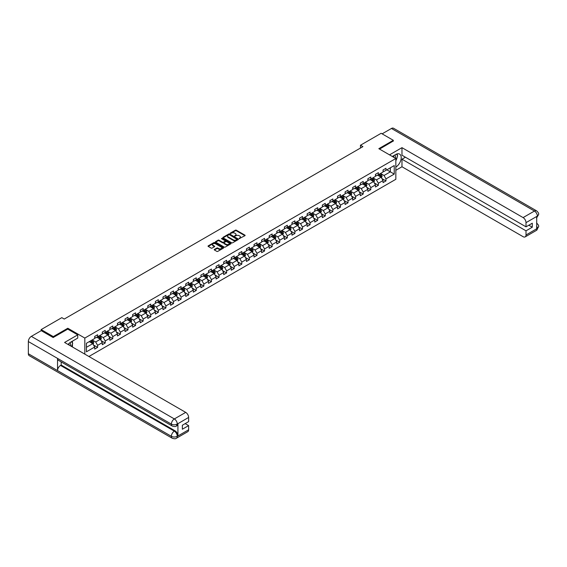 <?xml version="1.0" encoding="UTF-8"?>
<svg xmlns="http://www.w3.org/2000/svg" width="567" height="567" viewBox="0 0 567 567"><rect width="100%" height="100%" fill="white"/><g stroke="black" fill="none" stroke-linecap="round" stroke-linejoin="round"><path stroke-width="0.85" d="M239.182 238.636L244.923 235.709A0.673 0.39 0 0 0 244.923 235.156L236.326 230.195A0.673 0.39 0 0 0 235.369 230.195L230.301 233.122L230.301 233.505L231.627 233.129A2.162 1.247 0 0 1 234.681 233.129L235.397 233.54A2.162 1.247 0 0 1 236.028 234.426A2.162 1.247 0 0 1 235.397 235.305L234.738 236.07L236.063 235.695A2.162 1.247 0 0 1 239.118 235.695L239.834 236.106A2.162 1.247 0 0 1 240.472 236.985A2.162 1.247 0 0 1 239.834 237.871L239.182 238.246M214.411 249.437A0.673 0.39 0 0 0 214.411 249.983L216.821 251.379A0.673 0.39 0 0 0 217.778 251.379L223.412 248.126A0.673 0.39 0 0 0 223.412 247.573L214.815 242.612A0.673 0.39 0 0 0 213.865 242.612L208.231 245.865A0.673 0.39 0 0 0 208.231 246.418L211.144 248.098A0.673 0.39 0 0 0 212.093 248.098L214.51 246.702A0.673 0.39 0 0 0 214.51 246.156L213.064 245.32A1.807 1.042 0 0 1 212.533 244.583A1.807 1.042 0 0 1 213.646 243.619A1.807 1.042 0 0 1 215.616 243.845L221.272 247.113A1.807 1.042 0 0 1 221.803 247.85A1.807 1.042 0 0 1 220.691 248.814A1.807 1.042 0 0 1 218.72 248.587L217.778 248.041A0.673 0.39 0 0 0 216.821 248.041L214.411 249.437L214.411 249.983M67.799 329.136L67.799 328.243L53.305 336.607L41.143 329.59L41.143 330.71M67.799 328.243L84.823 338.074L395.844 158.505L395.844 179.285L88.913 356.494M393.314 141.148L393.314 140.304L378.82 148.674L395.844 158.505M393.314 140.304L381.152 133.288L360.477 145.223L360.477 148.03M41.143 329.59L61.817 317.655L64.248 319.058L362.915 146.626L360.477 145.223M231.669 242.804A0.673 0.39 0 0 0 232.626 242.804L238.26 239.55A0.673 0.39 0 0 0 238.26 238.998L229.663 234.036A0.673 0.39 0 0 0 228.714 234.036L223.079 237.29A0.673 0.39 0 0 0 223.079 237.842L231.669 242.804M221.619 238.735L230.826 243.845L225.205 247.092A0.673 0.39 0 0 1 224.248 247.092L215.651 242.13L215.651 241.577A0.673 0.39 0 0 0 215.651 242.13M215.651 241.577L218.061 240.188A0.673 0.39 0 0 1 219.018 240.188L222.505 242.201A0.673 0.39 0 0 0 223.462 242.201L225.056 241.273A0.673 0.39 0 0 0 225.056 240.72L221.428 238.629L222.101 238.239L230.833 243.286A0.673 0.39 0 0 1 230.833 243.838L230.833 243.286M84.823 354.134L84.823 338.074M93.555 345.048L97.616 347.394L97.616 345.346L102.287 342.645L102.287 344.701L105.207 343.014L105.207 340.965L109.878 338.265L109.878 340.32L112.79 338.634L112.79 336.585L117.461 333.885L117.461 335.933L120.381 334.254L120.381 332.198L125.052 329.505L125.052 331.553L127.972 329.874L127.972 327.818L132.643 325.125L132.643 327.173L135.556 325.486L135.556 323.438L140.226 320.745L140.226 322.793L143.146 321.106L143.146 319.058L147.817 316.365L147.817 318.413L150.737 316.726L150.737 314.678L155.401 311.978L155.401 314.033L158.321 312.346L158.321 310.298L162.991 307.597L162.991 309.653L165.911 307.966L165.911 305.918L170.582 303.217L170.582 305.266L173.502 303.586L173.502 301.531L178.166 298.837L178.166 300.886L181.086 299.206L181.086 297.151L185.756 294.457L185.756 296.506L188.676 294.819L188.676 292.77L193.347 290.077L193.347 292.125L196.26 290.439L196.26 288.39L200.931 285.697L200.931 287.745L203.851 286.059L203.851 284.01L208.521 281.317L208.521 283.365L211.441 281.679L211.441 279.63L216.112 276.93L216.112 278.985L219.025 277.298L219.025 275.25L223.696 272.55L223.696 274.605L226.616 272.918L226.616 270.87L231.286 268.17L231.286 270.218L234.206 268.538L234.206 266.483L238.877 263.79L238.877 265.838L241.79 264.158L241.79 262.103L246.461 259.41L246.461 261.458L249.381 259.771L249.381 257.723L254.051 255.03L254.051 257.078L256.971 255.391L256.971 253.343L261.642 250.649L261.642 252.698L264.555 251.011L264.555 248.963L269.226 246.269L269.226 248.318L272.146 246.631L272.146 244.583L276.816 241.882L276.816 243.938L279.737 242.251L279.737 240.202L284.4 237.502L284.4 239.55L287.32 237.871L287.32 235.815L291.991 233.122L291.991 235.17L294.911 233.491L294.911 231.435L299.582 228.742L299.582 230.79L302.502 229.103L302.502 227.055L307.165 224.362L307.165 226.41L310.085 224.723L310.085 222.675L314.756 219.982L314.756 222.03L317.676 220.343L317.676 218.295L322.347 215.602L322.347 217.65L325.26 215.963L325.26 213.915L329.93 211.215L329.93 213.27L332.85 211.583L332.85 209.535L337.521 206.835L337.521 208.89L340.441 207.203L340.441 205.155L345.112 202.454L345.112 204.503L348.025 202.823L348.025 200.768L352.695 198.074L352.695 200.123L355.615 198.443L355.615 196.388L360.286 193.694L360.286 195.743L363.206 194.056L363.206 192.007L367.877 189.314L367.877 191.363L370.79 189.676L370.79 187.627L375.46 184.934L375.46 186.982L378.38 185.296L378.38 183.247L383.051 180.554L383.051 182.602L385.971 180.916L385.971 178.867L394.235 174.09L394.235 165.557L390.344 167.804L390.344 171.844L394.235 174.09M97.616 347.394L94.696 349.081L94.696 347.032L86.432 351.802L86.432 343.269L94.696 338.492L94.696 336.444L97.616 334.757L97.616 336.805L102.287 334.112L102.287 332.064L105.207 330.377L105.207 332.425L109.878 329.732L109.878 327.676L112.79 325.997L112.79 328.045L117.461 325.352L117.461 323.296L120.381 321.617L120.381 323.665L125.052 320.965L125.052 318.916L127.972 317.229L127.972 319.285L132.643 316.584L132.643 314.536L135.556 312.849L135.556 314.905L140.226 312.204L140.226 310.156L143.146 308.469L143.146 310.518L147.817 307.824L147.817 305.776L150.737 304.089L150.737 306.137L155.401 303.444L155.401 301.396L158.321 299.709L158.321 301.757L162.991 299.064L162.991 297.016L165.911 295.329L165.911 297.377L170.582 294.684L170.582 292.629L173.502 290.949L173.502 292.997L178.166 290.304L178.166 288.249L181.086 286.569L181.086 288.617L185.756 285.917L185.756 283.869L188.676 282.182L188.676 284.237L193.347 281.537L193.347 279.488L196.26 277.802L196.26 279.85L200.931 277.157L200.931 275.108L203.851 273.422L203.851 275.47L208.521 272.777L208.521 270.728L211.441 269.041L211.441 271.09L216.112 268.397L216.112 266.348L219.025 264.661L219.025 266.71L223.696 264.016L223.696 261.961L226.616 260.281L226.616 262.33L231.286 259.636L231.286 257.581L234.206 255.901L234.206 257.95L238.877 255.249L238.877 253.201L241.79 251.514L241.79 253.569L246.461 250.869L246.461 248.821L249.381 247.134L249.381 249.189L254.051 246.489L254.051 244.441L256.971 242.754L256.971 244.802L261.642 242.109L261.642 240.061L264.555 238.374L264.555 240.422L269.226 237.729L269.226 235.681L272.146 233.994L272.146 236.042L276.816 233.349L276.816 231.301L279.737 229.614L279.737 231.662L284.4 228.969L284.4 226.913L287.32 225.234L287.32 227.282L291.991 224.589L291.991 222.533L294.911 220.854L294.911 222.902L299.582 220.202L299.582 218.153L302.502 216.466L302.502 218.522L307.165 215.821L307.165 213.773L310.085 212.086L310.085 214.142L314.756 211.441L314.756 209.393L317.676 207.706L317.676 209.755L322.347 207.061L322.347 205.013L325.26 203.326L325.26 205.374L329.93 202.681L329.93 200.633L332.85 198.946L332.85 200.994L337.521 198.301L337.521 196.246L340.441 194.566L340.441 196.614L345.112 193.921L345.112 191.866L348.025 190.186L348.025 192.234L352.695 189.534L352.695 187.486L355.615 185.799L355.615 187.854L360.286 185.154L360.286 183.106L363.206 181.419L363.206 183.474L367.877 180.774L367.877 178.725L370.79 177.039L370.79 179.087L375.46 176.394L375.46 174.345L378.38 172.659L378.38 174.707L383.051 172.014L383.051 169.965L385.971 168.279L385.971 170.327L394.235 165.557M96.837 337.259L100.338 339.279L95.674 341.972L92.166 339.952M94.696 337.365L95.674 337.932L97.616 336.805M95.674 341.972L97.616 345.346M100.338 339.279L102.287 342.645M104.427 332.872L107.928 334.899L103.258 337.592L99.757 335.572M102.287 332.985L103.258 333.552L105.207 332.425M103.258 337.592L105.207 340.965M107.928 334.899L109.878 338.265M112.018 328.491L115.519 330.518L110.849 333.212L107.347 331.192M109.878 328.605L110.849 329.165L112.79 328.045M110.849 333.212L112.79 336.585M115.519 330.518L117.461 333.885M119.602 324.111L123.103 326.138L118.439 328.832L114.931 326.812M117.461 324.225L118.439 324.785L120.381 323.665M118.439 328.832L120.381 332.198M123.103 326.138L125.052 329.505M127.192 319.731L130.694 321.751L126.023 324.452L122.522 322.425M125.052 319.845L126.023 320.405L127.972 319.285M126.023 324.452L127.972 327.818M130.694 321.751L132.643 325.125M134.783 315.351L138.284 317.371L133.614 320.072L130.112 318.044M132.643 315.465L133.614 316.025L135.556 314.905M133.614 320.072L135.556 323.438M138.284 317.371L140.226 320.745M142.367 310.971L145.868 312.991L141.197 315.691L137.696 313.664M140.226 311.085L141.197 311.644L143.146 310.518M141.197 315.691L143.146 319.058M145.868 312.991L147.817 316.365M149.957 306.591L153.459 308.611L148.788 311.304L145.287 309.284M147.817 306.704L148.788 307.264L150.737 306.137M148.788 311.304L150.737 314.678M153.459 308.611L155.401 311.978M157.541 302.211L161.049 304.231L156.379 306.924L152.877 304.904M155.401 302.317L156.379 302.884L158.321 301.757M156.379 306.924L158.321 310.298M161.049 304.231L162.991 307.597M165.132 297.824L168.633 299.851L163.962 302.544L160.461 300.524M162.991 297.937L163.962 298.504L165.911 297.377M163.962 302.544L165.911 305.918M168.633 299.851L170.582 303.217M172.722 293.444L176.224 295.471L171.553 298.164L168.052 296.144M170.582 293.557L171.553 294.117L173.502 292.997M171.553 298.164L173.502 301.531M176.224 295.471L178.166 298.837M180.306 289.064L183.814 291.084L179.144 293.784L175.642 291.764M178.166 289.177L179.144 289.737L181.086 288.617M179.144 293.784L181.086 297.151M183.814 291.084L185.756 294.457M187.897 284.684L191.398 286.704L186.727 289.404L183.226 287.377M185.756 284.797L186.727 285.357L188.676 284.237M186.727 289.404L188.676 292.77M191.398 286.704L193.347 290.077M195.487 280.304L198.989 282.323L194.318 285.024L190.817 282.997M193.347 280.417L194.318 280.977L196.26 279.85M194.318 285.024L196.26 288.39M198.989 282.323L200.931 285.697M203.071 275.923L206.572 277.943L201.909 280.637L198.4 278.617M200.931 276.037L201.909 276.597L203.851 275.47M201.909 280.637L203.851 284.01M206.572 277.943L208.521 281.317M210.662 271.543L214.163 273.563L209.492 276.257L205.991 274.237M208.521 271.65L209.492 272.217L211.441 271.09M209.492 276.257L211.441 279.63M214.163 273.563L216.112 276.93M218.252 267.163L221.754 269.183L217.083 271.877L213.582 269.857M216.112 267.27L217.083 267.837L219.025 266.71M217.083 271.877L219.025 275.25M221.754 269.183L223.696 272.55M225.836 262.776L229.337 264.803L224.674 267.496L221.165 265.476M223.696 262.89L224.674 263.449L226.616 262.33M224.674 267.496L226.616 270.87M229.337 264.803L231.286 268.17M233.427 258.396L236.928 260.423L232.257 263.116L228.756 261.096M231.286 258.509L232.257 259.069L234.206 257.95M232.257 263.116L234.206 266.483M236.928 260.423L238.877 263.79M241.018 254.016L244.519 256.036L239.848 258.736L236.347 256.709M238.877 254.129L239.848 254.689L241.79 253.569M239.848 258.736L241.79 262.103M244.519 256.036L246.461 259.41M248.601 249.636L252.102 251.656L247.439 254.356L243.93 252.329M246.461 249.749L247.439 250.309L249.381 249.189M247.439 254.356L249.381 257.723M252.102 251.656L254.051 255.03M256.192 245.256L259.693 247.276L255.022 249.976L251.521 247.949M254.051 245.369L255.022 245.929L256.971 244.802M255.022 249.976L256.971 253.343M259.693 247.276L261.642 250.649M263.775 240.876L267.284 242.896L262.613 245.589L259.112 243.569M261.642 240.989L262.613 241.549L264.555 240.422M262.613 245.589L264.555 248.963M267.284 242.896L269.226 246.269M271.366 236.496L274.867 238.516L270.197 241.209L266.696 239.189M269.226 236.602L270.197 237.169L272.146 236.042M270.197 241.209L272.146 244.583M274.867 238.516L276.816 241.882M278.957 232.109L282.458 234.136L277.787 236.829L274.286 234.809M276.816 232.222L277.787 232.789L279.737 231.662M277.787 236.829L279.737 240.202M282.458 234.136L284.4 237.502M286.541 227.728L290.049 229.755L285.378 232.449L281.877 230.429M284.4 227.842L285.378 228.402L287.32 227.282M285.378 232.449L287.32 235.815M290.049 229.755L291.991 233.122M294.131 223.348L297.632 225.368L292.962 228.069L289.461 226.049M291.991 223.462L292.962 224.022L294.911 222.902M292.962 228.069L294.911 231.435M297.632 225.368L299.582 228.742M301.722 218.968L305.223 220.988L300.553 223.689L297.051 221.662M299.582 219.082L300.553 219.642L302.502 218.522M300.553 223.689L302.502 227.055M305.223 220.988L307.165 224.362M309.306 214.588L312.814 216.608L308.143 219.309L304.642 217.281M307.165 214.702L308.143 215.262L310.085 214.142M308.143 219.309L310.085 222.675M312.814 216.608L314.756 219.982M316.896 210.208L320.398 212.228L315.727 214.921L312.226 212.901M314.756 210.322L315.727 210.881L317.676 209.755M315.727 214.921L317.676 218.295M320.398 212.228L322.347 215.602M324.487 205.828L327.988 207.848L323.318 210.541L319.816 208.521M322.347 205.941L323.318 206.501L325.26 205.374M323.318 210.541L325.26 213.915M327.988 207.848L329.93 211.215M332.071 201.448L335.572 203.468L330.908 206.161L327.4 204.141M329.93 201.554L330.908 202.121L332.85 200.994M330.908 206.161L332.85 209.535M335.572 203.468L337.521 206.835M339.661 197.061L343.163 199.088L338.492 201.781L334.991 199.761M337.521 197.174L338.492 197.734L340.441 196.614M338.492 201.781L340.441 205.155M343.163 199.088L345.112 202.454M347.252 192.681L350.753 194.708L346.083 197.401L342.581 195.381M345.112 192.794L346.083 193.354L348.025 192.234M346.083 197.401L348.025 200.768M350.753 194.708L352.695 198.074M354.836 188.301L358.337 190.321L353.673 193.021L350.165 191.001M352.695 188.414L353.673 188.974L355.615 187.854M353.673 193.021L355.615 196.388M358.337 190.321L360.286 193.694M362.426 183.921L365.928 185.941L361.257 188.641L357.756 186.614M360.286 184.034L361.257 184.594L363.206 183.474M361.257 188.641L363.206 192.007M365.928 185.941L367.877 189.314M370.017 179.541L373.518 181.56L368.848 184.261L365.346 182.234M367.877 179.654L368.848 180.214L370.79 179.087M368.848 184.261L370.79 187.627M373.518 181.56L375.46 184.934M377.601 175.16L381.102 177.18L376.431 179.874L372.93 177.854M375.46 175.274L376.431 175.834L378.38 174.707M376.431 179.874L378.38 183.247M381.102 177.18L383.051 180.554M386.843 169.824L390.344 171.844L384.022 175.494L380.521 173.474M383.051 170.887L384.022 171.454L385.971 170.327M384.022 175.494L385.971 178.867M53.305 336.607L53.305 337.45M86.432 347.309L92.754 343.659L89.253 341.639M92.754 343.659L94.696 347.032M381.91 178.57L385.971 180.916M374.319 182.95L378.38 185.296M366.729 187.33L370.79 189.676M359.145 191.717L363.206 194.056M351.554 196.097L355.615 198.443M343.963 200.477L348.025 202.823M336.38 204.857L340.441 207.203M328.789 209.237L332.85 211.583M321.198 213.617L325.26 215.963M313.615 217.997L317.676 220.343M306.024 222.377L310.085 224.723M298.433 226.765L302.502 229.103M290.85 231.145L294.911 233.491M283.259 235.525L287.32 237.871M275.675 239.905L279.737 242.251M268.085 244.285L272.146 246.631M260.494 248.665L264.555 251.011M252.91 253.045L256.971 255.391M245.32 257.432L249.381 259.771M237.729 261.812L241.79 264.158M230.145 266.192L234.206 268.538M222.555 270.572L226.616 272.918M214.964 274.952L219.025 277.298M207.38 279.333L211.441 281.679M199.79 283.713L203.851 286.059M192.199 288.093L196.26 290.439M184.615 292.48L188.676 294.819M177.024 296.86L181.086 299.206M169.434 301.24L173.502 303.586M161.85 305.62L165.911 307.966M154.259 310L158.321 312.346M146.676 314.38L150.737 316.726M139.085 318.76L143.146 321.106M131.494 323.147L135.556 325.486M123.911 327.528L127.972 329.874M116.32 331.908L120.381 334.254M108.729 336.288L112.79 338.634M101.146 340.668L105.207 343.014M239.366 238.7L239.834 238.431A2.162 1.247 0 0 0 240.472 237.552L240.472 236.985M236.028 234.426L236.028 234.986A2.162 1.247 0 0 1 235.397 235.865L234.929 236.141M244.923 235.156L244.923 235.709L236.326 230.755A0.673 0.39 0 0 0 235.369 230.755L230.486 233.576M238.26 238.998L238.26 239.55L229.663 234.603A0.673 0.39 0 0 0 228.714 234.603L223.086 237.849L223.079 237.29M237.07 239.472L229.522 234.731L228.161 235.128A2.162 1.247 0 0 0 227.53 236.007A2.162 1.247 0 0 0 228.161 236.893L233.32 239.869A2.162 1.247 0 0 0 236.375 239.869L237.07 239.472L237.07 240.032L237.07 239.643M227.53 236.007L227.53 236.574A2.162 1.247 0 0 0 228.161 237.453L228.161 236.893M237.07 240.032L236.375 240.429A2.162 1.247 0 0 1 233.32 240.429L228.161 237.453M215.658 242.137L218.061 240.748L218.061 240.188M225.255 240.996L225.255 241.563A0.673 0.39 0 0 1 225.056 241.84L223.462 242.761A0.673 0.39 0 0 1 222.505 242.761L219.018 240.748A0.673 0.39 0 0 0 218.061 240.748M226.12 244.285A1.807 1.042 0 0 0 228.09 244.512A1.807 1.042 0 0 0 229.203 243.548A1.807 1.042 0 0 0 228.678 242.811L226.68 241.662A0.673 0.39 0 0 0 225.73 241.662L224.128 242.584A0.673 0.39 0 0 0 224.128 243.137L226.12 244.285L226.12 244.845A1.807 1.042 0 0 0 228.09 245.072A1.807 1.042 0 0 0 229.203 244.108L229.203 243.548M223.93 242.86L223.93 243.42A0.673 0.39 0 0 0 224.128 243.697L224.128 243.137M226.12 244.845L224.128 243.697M221.803 247.85L221.803 248.41A1.807 1.042 0 0 1 220.691 249.374A1.807 1.042 0 0 1 218.72 249.147L217.778 248.601A0.673 0.39 0 0 0 216.821 248.601L214.418 249.99M212.533 244.583L212.533 245.142A1.807 1.042 0 0 0 213.064 245.88L213.064 245.32M214.51 246.156L214.51 246.702L213.064 245.88M223.412 247.573L223.412 248.126L214.815 243.172A0.673 0.39 0 0 0 213.865 243.172L208.238 246.418L208.231 245.865M381.492 177.847L382.066 176.387A1.821 1.049 -120 0 0 381.485 174.834L380.478 173.495M378.735 175.813L378.047 174.898M378.976 174.367L379.975 175.706A1.821 1.049 60 0 1 380.5 176.805L381.081 176.465A1.821 1.049 -120 0 0 380.563 175.373L379.557 174.026M379.103 174.296L380.216 175.777A0.928 0.539 60 0 1 380.386 176.061L381.081 176.465M395.397 158.25A4.472 2.58 120 0 0 394.738 155.067M393.973 157.428A3.062 1.765 120 0 0 393.342 155.89A3.062 1.765 120 0 0 393.335 155.882M396.446 154.139L397.644 155.84L395.844 160.475M70.471 345.849A4.472 2.58 120 0 0 69.876 342.723M69.046 345.027A3.062 1.765 120 0 0 68.727 343.765M71.492 341.695L72.711 343.432L71.534 346.465M395.844 167.067A7.74 4.465 120 0 0 400.819 160.241A7.74 4.465 120 0 0 399.615 154.104A7.74 4.465 120 0 0 395.745 154.486L392.314 156.471M395.844 170.298L401.975 166.762L401.975 159.207L526.013 230.819L526.013 235.007L537.438 228.345L536.708 228.685L536.708 216.608L537.367 216.091L526.013 222.647A4.125 2.381 -120 0 0 523.093 217.593L534.447 211.037L391.443 128.468L382.123 133.847M405.426 157.215L401.975 159.207M528.834 225.205L532.285 227.197L532.285 223.207L526.013 226.835L401.975 155.216L401.975 147.668L523.093 217.593M389.522 154.855L401.975 147.668M401.975 166.762L523.093 236.687A4.125 2.381 -120 0 0 525.155 236.893A4.125 2.381 -120 0 0 526.013 235.007M391.443 128.468A4.231 2.445 -60 0 1 393.555 128.262L536.566 210.825A4.231 2.445 -60 0 0 534.447 211.037A4.125 2.381 60 0 1 537.367 216.091M526.013 226.835L526.013 222.647M532.285 227.197L526.013 230.819M393.314 140.977L379.55 149.1M395.844 160.702A7.74 4.465 120 0 0 397.247 156.846M397.375 155.457A7.74 4.465 120 0 0 397.183 153.884M536.708 225.801L537.367 228.31M536.566 223.044C538.225 224.532 538.919 225.73 538.65 226.623L537.445 228.345M536.566 210.825C538.225 212.306 538.919 213.511 538.65 214.432L537.438 216.133M172.233 426.03A4.231 2.445 -60 0 1 171.362 424.116C173.304 425.052 175.253 425.044 177.195 424.095L176.415 426.023C175.72 426.724 174.331 426.724 172.233 426.03L58.415 360.314A4.231 2.445 -60 0 1 57.536 358.401L28.35 341.554A4.231 2.445 -60 0 1 31.341 336.373L41.242 330.653L53.156 337.535L67.749 329.115L77.722 334.87L77.722 338.095L70.818 342.085A7.74 4.465 120 0 0 68.104 344.481M77.722 334.87L64.588 342.454L185.707 412.379A4.125 2.381 60 0 1 188.627 417.432L188.627 421.621L182.354 425.243L182.354 429.226L188.627 425.604L188.627 429.793A4.125 2.381 60 0 1 187.769 431.678L176.415 438.241A4.125 2.381 -120 0 0 177.265 436.349L188.627 429.793M72.25 346.876L73.88 347.812M72.42 346.777L72.42 344.183M72.42 343.021L72.42 341.157M176.415 438.241C175.756 438.936 174.36 438.936 172.233 438.241L29.229 355.679A4.231 2.445 -60 0 1 28.35 353.744L57.536 370.591A4.231 2.445 -60 0 1 60.527 365.439L174.352 431.154L175.005 430.771A4.125 2.381 60 0 1 177.925 435.832L177.925 423.755A4.125 2.381 60 0 1 177.067 425.64L176.415 426.023M28.35 341.554L28.35 353.744M31.341 336.373L174.352 418.935A4.231 2.445 -60 0 0 171.362 424.116L57.536 358.401L57.536 370.591L171.362 436.307C173.304 437.242 175.246 437.242 177.195 436.307L177.265 436.349M188.627 425.604L185.175 423.613M61.186 361.909L61.186 365.056L175.005 430.771M61.186 365.056L60.527 365.439M373.901 182.227L374.482 180.767A1.821 1.049 -120 0 0 373.894 179.215L372.895 177.875M371.144 180.193L370.464 179.278M371.385 178.747L372.391 180.086A1.821 1.049 60 0 1 372.909 181.185L373.497 180.845A1.821 1.049 -120 0 0 372.973 179.753L371.966 178.414M371.513 178.676L372.625 180.164A0.928 0.539 60 0 1 372.795 180.441L373.497 180.845M366.31 186.607L366.892 185.154A1.821 1.049 -120 0 0 366.31 183.602L365.304 182.255M363.553 184.573L362.873 183.665M363.794 183.127L364.801 184.466A1.821 1.049 60 0 1 365.325 185.565L365.906 185.232A1.821 1.049 -120 0 0 365.382 184.133L364.383 182.794M363.922 183.056L365.042 184.544A0.928 0.539 60 0 1 365.205 184.821L365.906 185.232M358.727 190.987L359.301 189.534A1.821 1.049 -120 0 0 358.72 187.982L357.72 186.642M355.97 188.953L355.282 188.046M356.211 187.507L357.21 188.846A1.821 1.049 60 0 1 357.734 189.945L358.316 189.612A1.821 1.049 -120 0 0 357.798 188.513L356.792 187.174M356.338 187.436L357.451 188.924A0.928 0.539 60 0 1 357.621 189.208L358.316 189.612M351.136 195.367L351.717 193.914A1.821 1.049 -120 0 0 351.136 192.362L350.13 191.022M348.379 193.333L347.699 192.426M348.62 191.894L349.626 193.234A1.821 1.049 60 0 1 350.144 194.325L350.732 193.992A1.821 1.049 -120 0 0 350.208 192.893L349.201 191.554M348.748 191.816L349.86 193.304A0.928 0.539 60 0 1 350.03 193.588L350.732 193.992M343.545 199.754L344.126 198.294A1.821 1.049 -120 0 0 343.545 196.742L342.539 195.402M340.788 197.713L340.108 196.806M341.029 196.274L342.036 197.614A1.821 1.049 60 0 1 342.56 198.705L343.141 198.372A1.821 1.049 -120 0 0 342.624 197.273L341.618 195.934M341.157 196.196L342.277 197.685A0.928 0.539 60 0 1 342.44 197.968L343.141 198.372M335.962 204.134L336.536 202.674A1.821 1.049 -120 0 0 335.955 201.122L334.955 199.782M333.205 202.1L332.517 201.186M333.446 200.654L334.452 201.994A1.821 1.049 60 0 1 334.969 203.092L335.551 202.752A1.821 1.049 -120 0 0 335.033 201.654L334.027 200.314M333.573 200.576L334.686 202.065A0.928 0.539 60 0 1 334.856 202.348L335.551 202.752M328.371 208.514L328.952 207.054A1.821 1.049 -120 0 0 328.371 205.502L327.365 204.163M325.614 206.48L324.934 205.566M325.855 205.034L326.861 206.374A1.821 1.049 60 0 1 327.379 207.472L327.967 207.132A1.821 1.049 -120 0 0 327.442 206.034L326.443 204.694M325.982 204.963L327.095 206.445A0.928 0.539 60 0 1 327.265 206.728L327.967 207.132M320.78 212.894L321.361 211.434A1.821 1.049 -120 0 0 320.78 209.882L319.774 208.543M318.023 210.86L317.343 209.946M318.271 209.414L319.271 210.754A1.821 1.049 60 0 1 319.795 211.852L320.376 211.512A1.821 1.049 -120 0 0 319.859 210.421L318.852 209.081M318.392 209.343L319.512 210.825A0.928 0.539 60 0 1 319.675 211.108L320.376 211.512M313.197 217.274L313.771 215.814A1.821 1.049 -120 0 0 313.19 214.262L312.19 212.923M310.44 215.24L309.759 214.326M310.681 213.794L311.687 215.134A1.821 1.049 60 0 1 312.204 216.233L312.793 215.892A1.821 1.049 -120 0 0 312.268 214.801L311.262 213.461M310.808 213.724L311.921 215.212A0.928 0.539 60 0 1 312.091 215.488L312.793 215.892M305.606 221.654L306.187 220.202A1.821 1.049 -120 0 0 305.606 218.649L304.599 217.303M302.849 219.62L302.168 218.713M303.09 218.175L304.096 219.514A1.821 1.049 60 0 1 304.621 220.613L305.202 220.28A1.821 1.049 -120 0 0 304.677 219.181L303.678 217.841M303.217 218.104L304.33 219.592A0.928 0.539 60 0 1 304.5 219.876L305.202 220.28M298.015 226.035L298.596 224.582A1.821 1.049 -120 0 0 298.015 223.029L297.009 221.69M295.258 224L294.578 223.093M295.506 222.555L296.506 223.901A1.821 1.049 60 0 1 297.03 224.993L297.611 224.66A1.821 1.049 -120 0 0 297.094 223.561L296.087 222.221M295.634 222.484L296.747 223.972A0.928 0.539 60 0 1 296.91 224.256L297.611 224.66M290.432 230.422L291.006 228.962A1.821 1.049 -120 0 0 290.424 227.41L289.425 226.07M287.675 228.381L286.994 227.473M287.916 226.942L288.922 228.281A1.821 1.049 60 0 1 289.439 229.373L290.028 229.04A1.821 1.049 -120 0 0 289.503 227.941L288.497 226.602M288.043 226.864L289.156 228.352A0.928 0.539 60 0 1 289.326 228.636L290.028 229.04M282.841 234.802L283.422 233.342A1.821 1.049 -120 0 0 282.841 231.79L281.834 230.45M280.084 232.761L279.403 231.853M280.325 231.322L281.331 232.661A1.821 1.049 60 0 1 281.856 233.76L282.437 233.42A1.821 1.049 -120 0 0 281.912 232.321L280.913 230.982M280.452 231.244L281.565 232.732A0.928 0.539 60 0 1 281.735 233.016L282.437 233.42M275.257 239.182L275.831 237.722A1.821 1.049 -120 0 0 275.25 236.17L274.244 234.83M272.493 237.148L271.813 236.233M272.741 235.702L273.741 237.041A1.821 1.049 60 0 1 274.265 238.14L274.846 237.8A1.821 1.049 -120 0 0 274.329 236.701L273.322 235.362M272.869 235.631L273.981 237.112A0.928 0.539 60 0 1 274.152 237.396L274.846 237.8M267.667 243.562L268.248 242.102A1.821 1.049 -120 0 0 267.659 240.55L266.66 239.21M264.909 241.528L264.229 240.614M265.15 240.082L266.157 241.422A1.821 1.049 60 0 1 266.674 242.52L267.263 242.18A1.821 1.049 -120 0 0 266.738 241.088L265.732 239.742M265.278 240.011L266.391 241.492A0.928 0.539 60 0 1 266.561 241.776L267.263 242.18M260.076 247.942L260.657 246.482A1.821 1.049 -120 0 0 260.076 244.93L259.069 243.59M257.319 245.908L256.638 244.994M257.56 244.462L258.566 245.802A1.821 1.049 60 0 1 259.091 246.9L259.672 246.56A1.821 1.049 -120 0 0 259.147 245.468L258.148 244.129M257.687 244.391L258.8 245.88A0.928 0.539 60 0 1 258.97 246.156L259.672 246.56M252.492 252.322L253.066 250.869A1.821 1.049 -120 0 0 252.485 249.317L251.479 247.97M249.735 250.288L249.048 249.381M249.976 248.842L250.975 250.182A1.821 1.049 60 0 1 251.5 251.28L252.081 250.94A1.821 1.049 -120 0 0 251.564 249.849L250.557 248.509M250.104 248.771L251.216 250.26A0.928 0.539 60 0 1 251.387 250.536L252.081 250.94M244.901 256.702L245.483 255.249A1.821 1.049 -120 0 0 244.894 253.697L243.895 252.358M242.144 254.668L241.464 253.761M242.385 253.222L243.392 254.562A1.821 1.049 60 0 1 243.909 255.66L244.497 255.327A1.821 1.049 -120 0 0 243.973 254.229L242.967 252.889M242.513 253.151L243.626 254.64A0.928 0.539 60 0 1 243.796 254.923L244.497 255.327M237.311 261.082L237.892 259.629A1.821 1.049 -120 0 0 237.311 258.077L236.304 256.738M234.554 259.048L233.873 258.141M234.795 257.609L235.801 258.949A1.821 1.049 60 0 1 236.326 260.04L236.907 259.707A1.821 1.049 -120 0 0 236.382 258.609L235.383 257.269M234.922 257.531L236.042 259.02A0.928 0.539 60 0 1 236.205 259.303L236.907 259.707M229.727 265.469L230.301 264.009A1.821 1.049 -120 0 0 229.72 262.457L228.721 261.118M226.97 263.428L226.283 262.521M227.211 261.989L228.21 263.329A1.821 1.049 60 0 1 228.735 264.42L229.316 264.087A1.821 1.049 -120 0 0 228.799 262.989L227.792 261.649M227.339 261.911L228.451 263.4A0.928 0.539 60 0 1 228.621 263.683L229.316 264.087M222.136 269.849L222.718 268.389A1.821 1.049 -120 0 0 222.136 266.837L221.13 265.498M219.379 267.815L218.699 266.901M219.62 266.37L220.627 267.709A1.821 1.049 60 0 1 221.144 268.808L221.732 268.467A1.821 1.049 -120 0 0 221.208 267.369L220.209 266.029M219.748 266.292L220.861 267.78A0.928 0.539 60 0 1 221.031 268.063L221.732 268.467M214.546 274.23L215.127 272.77A1.821 1.049 -120 0 0 214.546 271.217L213.539 269.878M211.789 272.195L211.108 271.281M212.03 270.75L213.036 272.089A1.821 1.049 60 0 1 213.561 273.188L214.142 272.847A1.821 1.049 -120 0 0 213.624 271.749L212.618 270.409M212.157 270.679L213.277 272.16A0.928 0.539 60 0 1 213.44 272.443L214.142 272.847M206.962 278.61L207.536 277.15A1.821 1.049 -120 0 0 206.955 275.597L205.956 274.258M204.205 276.576L203.518 275.661M204.446 275.13L205.452 276.469A1.821 1.049 60 0 1 205.97 277.568L206.551 277.228A1.821 1.049 -120 0 0 206.034 276.136L205.027 274.789M204.574 275.059L205.686 276.54A0.928 0.539 60 0 1 205.856 276.824L206.551 277.228M199.371 282.99L199.953 281.53A1.821 1.049 -120 0 0 199.371 279.978L198.365 278.638M196.614 280.956L195.934 280.041M196.855 279.51L197.862 280.849A1.821 1.049 60 0 1 198.379 281.948L198.967 281.608A1.821 1.049 -120 0 0 198.443 280.516L197.444 279.177M196.983 279.439L198.096 280.927A0.928 0.539 60 0 1 198.266 281.204L198.967 281.608M191.781 287.37L192.362 285.917A1.821 1.049 -120 0 0 191.781 284.365L190.774 283.018M189.024 285.336L188.343 284.428M189.272 283.89L190.271 285.229A1.821 1.049 60 0 1 190.795 286.328L191.377 285.995A1.821 1.049 -120 0 0 190.859 284.896L189.853 283.557M189.392 283.819L190.512 285.307A0.928 0.539 60 0 1 190.675 285.591L191.377 285.995M184.197 291.75L184.771 290.297A1.821 1.049 -120 0 0 184.19 288.745L183.191 287.405M181.44 289.716L180.76 288.809M181.681 288.27L182.687 289.617A1.821 1.049 60 0 1 183.205 290.708L183.793 290.375A1.821 1.049 -120 0 0 183.269 289.276L182.262 287.937M181.809 288.199L182.921 289.687A0.928 0.539 60 0 1 183.091 289.971L183.793 290.375M176.606 296.137L177.188 294.677A1.821 1.049 -120 0 0 176.606 293.125L175.6 291.785M173.849 294.096L173.169 293.189M174.09 292.657L175.097 293.997A1.821 1.049 60 0 1 175.621 295.088L176.202 294.755A1.821 1.049 -120 0 0 175.678 293.656L174.679 292.317M174.218 292.579L175.331 294.067A0.928 0.539 60 0 1 175.501 294.351L176.202 294.755M169.016 300.517L169.597 299.057A1.821 1.049 -120 0 0 169.016 297.505L168.009 296.165M166.259 298.476L165.578 297.569M166.507 297.037L167.506 298.377A1.821 1.049 60 0 1 168.03 299.468L168.612 299.135A1.821 1.049 -120 0 0 168.094 298.036L167.088 296.697M166.634 296.959L167.747 298.448A0.928 0.539 60 0 1 167.91 298.731L168.612 299.135M161.432 304.897L162.006 303.437A1.821 1.049 -120 0 0 161.425 301.885L160.426 300.545M158.675 302.863L157.995 301.949M158.916 301.417L159.922 302.757A1.821 1.049 60 0 1 160.44 303.855L161.028 303.515A1.821 1.049 -120 0 0 160.504 302.417L159.497 301.077M159.043 301.339L160.156 302.828A0.928 0.539 60 0 1 160.326 303.111L161.028 303.515M153.841 309.277L154.422 307.817A1.821 1.049 -120 0 0 153.841 306.265L152.835 304.926M151.084 307.243L150.404 306.329M151.325 305.797L152.332 307.137A1.821 1.049 60 0 1 152.856 308.235L153.437 307.895A1.821 1.049 -120 0 0 152.913 306.804L151.913 305.457M151.453 305.726L152.566 307.208A0.928 0.539 60 0 1 152.736 307.491L153.437 307.895M146.258 313.657L146.832 312.197A1.821 1.049 -120 0 0 146.251 310.645L145.244 309.306M143.494 311.623L142.813 310.709M143.742 310.177L144.741 311.517A1.821 1.049 60 0 1 145.265 312.615L145.847 312.275A1.821 1.049 -120 0 0 145.329 311.184L144.323 309.844M143.869 310.106L144.982 311.595A0.928 0.539 60 0 1 145.152 311.871L145.847 312.275M138.667 318.037L139.234 316.613A1.821 1.049 -120 0 0 138.66 315.025L137.661 313.686M135.91 316.003L135.23 315.096M136.151 314.557L137.157 315.897A1.821 1.049 60 0 1 137.675 316.996L138.263 316.655A1.821 1.049 -120 0 0 137.738 315.564L136.732 314.224M136.278 314.487L137.391 315.975A0.928 0.539 60 0 1 137.561 316.251L138.263 316.655M139.234 316.613L138.1 317.272M131.076 322.417L131.657 320.965A1.821 1.049 -120 0 0 131.076 319.412L130.07 318.073M128.319 320.383L127.639 319.476M128.56 318.938L129.567 320.277A1.821 1.049 60 0 1 130.091 321.376L130.672 321.042A1.821 1.049 -120 0 0 130.148 319.944L129.148 318.604M128.688 318.867L129.8 320.355A0.928 0.539 60 0 1 129.971 320.638L130.672 321.042M123.493 326.798L124.067 325.345A1.821 1.049 -120 0 0 123.486 323.792L122.479 322.453M120.736 324.763L120.048 323.856M120.977 323.318L121.976 324.664A1.821 1.049 60 0 1 122.5 325.756L123.082 325.423A1.821 1.049 -120 0 0 122.564 324.324L121.558 322.984M121.104 323.247L122.217 324.735A0.928 0.539 60 0 1 122.387 325.019L123.082 325.423M115.902 331.185L116.483 329.725A1.821 1.049 -120 0 0 115.895 328.173L114.895 326.833M113.145 329.143L112.464 328.236M113.386 327.705L114.392 329.044A1.821 1.049 60 0 1 114.91 330.136L115.498 329.803A1.821 1.049 -120 0 0 114.973 328.704L113.967 327.365M113.513 327.627L114.626 329.115A0.928 0.539 60 0 1 114.796 329.399L115.498 329.803M108.311 335.565L108.892 334.105A1.821 1.049 -120 0 0 108.311 332.553L107.305 331.213M105.554 333.524L104.874 332.616M105.795 332.085L106.802 333.424A1.821 1.049 60 0 1 107.326 334.523L107.907 334.183A1.821 1.049 -120 0 0 107.383 333.084L106.383 331.745M105.923 332.007L107.043 333.495A0.928 0.539 60 0 1 107.206 333.779L107.907 334.183M100.728 339.945L101.302 338.485A1.821 1.049 -120 0 0 100.72 336.933L99.721 335.593M97.971 337.911L97.283 336.996M98.211 336.465L99.211 337.804A1.821 1.049 60 0 1 99.735 338.903L100.316 338.563A1.821 1.049 -120 0 0 99.799 337.464L98.793 336.125M98.339 336.394L99.452 337.875A0.928 0.539 60 0 1 99.622 338.159L100.316 338.563M93.137 344.325L93.718 342.865A1.821 1.049 -120 0 0 93.137 341.313L92.13 339.973M90.38 342.291L89.699 341.377M90.621 340.845L91.627 342.185A1.821 1.049 60 0 1 92.145 343.283L92.733 342.943A1.821 1.049 -120 0 0 92.208 341.851L91.209 340.505M90.748 340.774L91.861 342.255A0.928 0.539 60 0 1 92.031 342.539L92.733 342.943M239.834 238.431L239.834 237.871M234.738 236.07L234.738 235.688M235.397 235.865L235.397 235.305M230.301 233.505L230.301 233.122M235.369 230.755L235.369 230.195M236.326 230.755L236.326 230.195M228.714 234.603L228.714 234.036M229.663 234.603L229.663 234.036M233.32 240.429L233.32 239.869M236.375 240.429L236.375 239.869M219.018 240.748L219.018 240.188M222.505 242.761L222.505 242.201M223.462 242.761L223.462 242.201M225.056 241.84L225.056 241.273M222.101 238.806L222.101 238.239M216.821 248.601L216.821 248.041M217.778 248.601L217.778 248.041M218.72 249.147L218.72 248.587M213.865 243.172L213.865 242.612M214.815 243.172L214.815 242.612M380.925 177.074L382.059 176.422M380.563 175.373L381.485 174.834M379.266 176.117L379.975 175.706M538.65 226.637L536.517 230.337A4.125 2.381 -120 0 0 537.367 228.444M536.708 217.983L537.367 216.233M177.925 435.832L177.202 436.307M188.627 417.432L177.202 424.095M177.265 424.13L177.925 423.755M177.265 423.988A4.125 2.381 60 0 0 174.352 418.935L185.707 412.379M172.233 438.241A4.231 2.445 -60 0 1 171.362 436.307A4.231 2.445 -60 0 1 174.352 431.154C176.11 432.33 177.081 434.017 177.265 436.207M373.334 181.454L374.468 180.802M372.973 179.753L373.894 179.215M371.676 180.497L372.391 180.086M365.75 185.841L366.877 185.189M365.382 184.133L366.31 183.602M364.085 184.877L364.801 184.466M358.16 190.221L359.294 189.569M357.798 188.513L358.72 187.982M356.501 189.265L357.21 188.846M350.569 194.601L351.703 193.949M350.208 192.893L351.136 192.362M348.911 193.645L349.626 193.234M342.985 198.982L344.112 198.33M342.624 197.273L343.545 196.742M341.327 198.025L342.036 197.614M335.395 203.362L336.529 202.71M335.033 201.654L335.955 201.122M333.736 202.405L334.452 201.994M327.804 207.742L328.938 207.09M327.442 206.034L328.371 205.502M326.145 206.785L326.861 206.374M320.22 212.122L321.347 211.47M319.859 210.421L320.78 209.882M318.562 211.165L319.271 210.754M312.63 216.509L313.764 215.85M312.268 214.801L313.19 214.262M310.971 215.545L311.687 215.134M305.039 220.889L306.173 220.237M304.677 219.181L305.606 218.649M303.38 219.925L304.096 219.514M297.455 225.269L298.582 224.617M297.094 223.561L298.015 223.029M295.797 224.312L296.506 223.901M289.865 229.649L290.999 228.997M289.503 227.941L290.424 227.41M288.206 228.692L288.922 228.281M282.281 234.029L283.408 233.377M281.912 232.321L282.841 231.79M280.615 233.072L281.331 232.661M274.69 238.409L275.817 237.757M274.329 236.701L275.25 236.17M273.032 237.453L273.741 237.041M267.1 242.789L268.234 242.137M266.738 241.088L267.659 240.55M265.441 241.833L266.157 241.422M259.516 247.169L260.643 246.517M259.147 245.468L260.076 244.93M257.85 246.213L258.566 245.802M251.925 251.557L253.059 250.898M251.564 249.849L252.485 249.317M250.267 250.593L250.975 250.182M244.334 255.937L245.468 255.285M243.973 254.229L244.894 253.697M242.676 254.98L243.392 254.562M236.751 260.317L237.878 259.665M236.382 258.609L237.311 258.077M235.085 259.36L235.801 258.949M229.16 264.697L230.294 264.045M228.799 262.989L229.72 262.457M227.502 263.74L228.21 263.329M221.569 269.077L222.703 268.425M221.208 267.369L222.136 266.837M219.911 268.12L220.627 267.709M213.986 273.457L215.113 272.805M213.624 271.749L214.546 271.217M212.327 272.5L213.036 272.089M206.395 277.837L207.529 277.185M206.034 276.136L206.955 275.597M204.737 276.88L205.452 276.469M198.804 282.224L199.938 281.565M198.443 280.516L199.371 279.978M197.146 281.26L197.862 280.849M191.221 286.604L192.348 285.952M190.859 284.896L191.781 284.365M189.562 285.64L190.271 285.229M183.63 290.984L184.764 290.332M183.269 289.276L184.19 288.745M181.972 290.028L182.687 289.617M176.039 295.364L177.173 294.712M175.678 293.656L176.606 293.125M174.381 294.408L175.097 293.997M168.456 299.745L169.583 299.092M168.094 298.036L169.016 297.505M166.797 298.788L167.506 298.377M160.865 304.125L161.999 303.473M160.504 302.417L161.425 301.885M159.207 303.168L159.922 302.757M153.281 308.505L154.408 307.853M152.913 306.804L153.841 306.265M151.616 307.548L152.332 307.137M145.691 312.885L146.818 312.233M145.329 311.184L146.251 310.645M144.032 311.928L144.741 311.517M137.738 315.564L138.66 315.025M136.441 316.308L137.157 315.897M130.516 321.652L131.643 321M130.148 319.944L131.076 319.412M128.851 320.695L129.567 320.277M122.926 326.032L124.06 325.38M122.564 324.324L123.486 323.792M121.267 325.075L121.976 324.664M115.335 330.412L116.469 329.76M114.973 328.704L115.895 328.173M113.676 329.455L114.392 329.044M107.751 334.792L108.878 334.14M107.383 333.084L108.311 332.553M106.086 333.835L106.802 333.424M100.161 339.172L101.295 338.52M99.799 337.464L100.72 336.933M98.502 338.215L99.211 337.804M92.57 343.552L93.704 342.9M92.208 341.851L93.137 341.313M90.911 342.596L91.627 342.185M237.204 239.841L237.204 239.274M525.155 236.893L536.517 230.337M538.65 214.446L536.517 218.118"/></g></svg>
